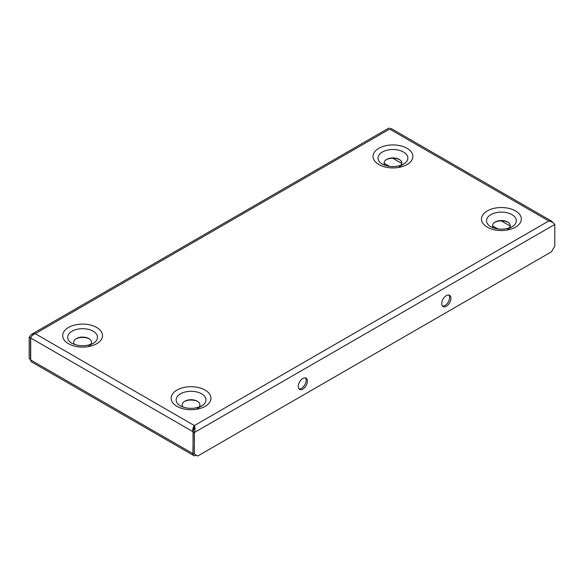 <?xml version="1.0" encoding="UTF-8"?>
<svg xmlns="http://www.w3.org/2000/svg" width="584" height="584" viewBox="0 0 584 584"><rect width="100%" height="100%" fill="white"/><g stroke="black" fill="none" stroke-linecap="round" stroke-linejoin="round"><path stroke-width="0.88" d="M88.87 345.852L93.141 343.385A14.914 8.614 180 0 0 93.141 331.201A14.914 8.614 180 0 0 72.044 331.201A14.914 8.614 180 0 0 72.044 343.385C79.081 346.538 86.111 346.538 93.141 343.385M90.491 344.567A8.87 5.125 0 0 0 88.87 338.603A8.87 5.125 0 0 0 76.322 338.603L76.322 338.603A8.87 5.125 0 0 0 74.701 344.567M89.308 338.881A10.205 5.891 0 0 0 75.883 338.881M507.679 229.286L511.956 226.818A14.914 8.614 180 0 0 511.956 214.642A14.914 8.614 180 0 0 490.859 214.642A14.914 8.614 180 0 0 490.859 226.818C497.889 229.979 504.919 229.979 511.956 226.818M509.299 228.001A8.87 5.125 0 0 0 507.679 222.044A8.87 5.125 0 0 0 495.13 222.044L495.13 222.044A8.87 5.125 0 0 0 493.509 228.001M508.116 222.314A10.205 5.891 0 0 0 494.692 222.314M399.222 166.666L403.493 164.199A14.914 8.614 180 0 0 403.493 152.023A14.914 8.614 180 0 0 382.403 152.023A14.914 8.614 180 0 0 382.403 164.199C389.433 167.36 396.463 167.36 403.493 164.199M400.843 165.389A8.87 5.125 0 0 0 399.222 159.425A8.87 5.125 0 0 0 386.674 159.425L386.674 159.425A8.87 5.125 0 0 0 385.053 165.389M399.66 159.695A10.205 5.891 0 0 0 386.236 159.695M197.326 408.464L201.597 405.997A14.914 8.614 180 0 0 201.597 393.82A14.914 8.614 180 0 0 180.507 393.82A14.914 8.614 180 0 0 180.507 405.997C187.537 409.158 194.567 409.158 201.597 405.997M198.947 407.187A8.87 5.125 0 0 0 197.326 401.223A8.87 5.125 0 0 0 184.778 401.223L184.778 401.223A8.87 5.125 0 0 0 183.157 407.187M197.764 401.493A10.205 5.891 0 0 0 184.34 401.493M446.344 306.22A6.49 3.745 120 0 0 450.585 300.497A6.49 3.745 120 0 0 449.585 295.3A6.49 3.745 120 0 0 446.344 295.621A6.49 3.745 120 0 0 442.103 301.337A6.49 3.745 120 0 0 443.095 306.542A6.49 3.745 120 0 0 446.344 306.22M442.497 306.031A6.49 3.745 120 0 0 445.008 305.447A6.49 3.745 120 0 0 449.045 300.344A6.49 3.745 120 0 0 448.848 295.037M302.848 389.068A6.49 3.745 120 0 0 307.082 383.345A6.49 3.745 120 0 0 306.089 378.147A6.49 3.745 120 0 0 302.848 378.469A6.49 3.745 120 0 0 298.606 384.184A6.49 3.745 120 0 0 299.599 389.389A6.49 3.745 120 0 0 302.848 389.068M299.001 388.878A6.49 3.745 120 0 0 301.512 388.294A6.49 3.745 120 0 0 305.549 383.192A6.49 3.745 120 0 0 305.352 377.884M192.888 453.607A4.249 2.453 120 0 0 193.764 455.556L31.58 361.919A4.249 2.453 -60 0 1 30.704 359.97L192.888 453.607L193.231 431.445M30.704 359.97L30.704 338.005C31.375 336.092 32.879 334.647 35.208 333.676L31.58 334.333L29.2 337.143L29.2 358.722L30.704 359.591M194.377 427.138L193.954 429.663M553.026 222.759L551.668 221.183L548.792 220.964C551.617 221.643 553.625 222.796 554.8 224.431L194.392 432.51C195.209 429.722 195.209 427.415 194.392 425.575C193.063 427.123 192.567 429.145 192.888 431.642L30.704 338.005M194.392 425.575L548.792 220.964L389.608 129.057C388.791 127.633 388.791 127.633 389.608 129.057L35.208 333.676L194.392 425.575L193.056 431.744L193.056 453.323L197.728 456.016L551.464 251.792L554.8 246.01L554.8 224.431M29.2 337.143L30.536 337.91L30.536 359.488M31.04 337.216L30.791 337.764M193.056 431.744L194.392 432.51L194.392 454.089M389.608 129.057L390.981 128.414L551.668 221.183M193.764 455.556A4.249 2.453 120 0 0 195.888 455.345L196.224 455.148M498.021 229.03L492.538 225.862M389.564 166.411L384.082 163.243M68.51 327.463A19.922 11.505 0 0 0 68.51 343.735A19.922 11.505 0 0 0 96.681 343.735A19.922 11.505 0 0 0 96.681 327.463A19.922 11.505 0 0 0 68.51 327.463M487.319 210.904A19.922 11.505 0 0 0 487.319 227.169A19.922 11.505 0 0 0 515.49 227.169A19.922 11.505 0 0 0 515.49 210.904A19.922 11.505 0 0 0 487.319 210.904M378.863 148.285A19.922 11.505 0 0 0 378.863 164.549A19.922 11.505 0 0 0 407.033 164.549A19.922 11.505 0 0 0 407.033 148.285A19.922 11.505 0 0 0 378.863 148.285M176.967 390.083A19.922 11.505 0 0 0 176.967 406.347A19.922 11.505 0 0 0 205.137 406.347A19.922 11.505 0 0 0 205.137 390.083A19.922 11.505 0 0 0 176.967 390.083M392.769 158.242L401.792 163.454M501.233 220.862L510.248 226.066M388.988 127.984L31.58 334.333"/></g></svg>
